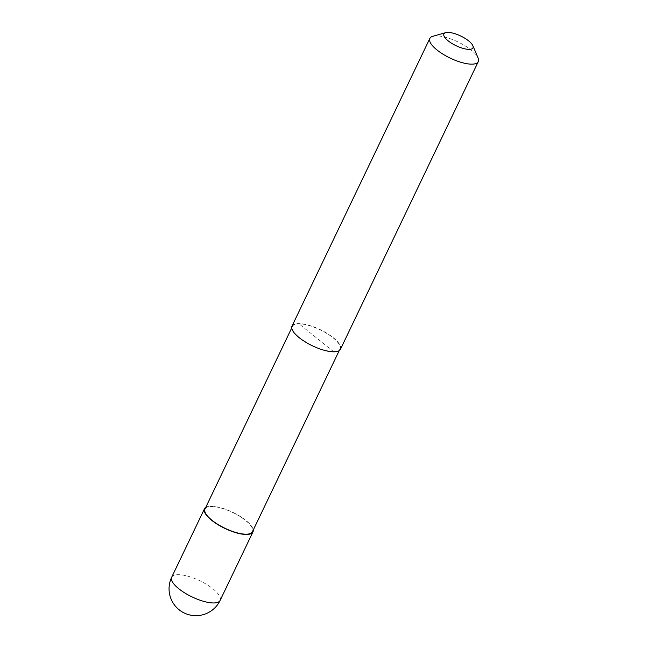 <?xml version="1.0" encoding="UTF-8"?>
<svg xmlns="http://www.w3.org/2000/svg" width="648" height="648" viewBox="0 0 648 648"><rect width="100%" height="100%" fill="white"/><g stroke="black" fill="none" stroke-linecap="round" stroke-linejoin="round"><path stroke-width="0.49" stroke-dasharray="3.24 2.43" d="M205.764 507.352A26.86 8.967 -154.4 0 1 211.167 506.185A26.86 8.967 -154.4 0 1 237.492 514.804A26.86 8.967 -154.4 0 1 253.23 530.096M333.445 351.548A26.317 8.789 -154.4 0 1 305.443 341.796A26.317 8.789 -154.4 0 1 292.499 326.317A26.317 8.789 -154.4 0 1 299.028 323.822A26.317 8.789 -154.4 0 1 327.029 333.574A26.317 8.789 -154.4 0 1 339.973 349.061A26.317 8.789 -154.4 0 1 333.445 351.548M204.987 508.964A26.317 8.789 -154.4 0 1 211.515 506.469A26.317 8.789 -154.4 0 1 239.517 516.221A26.317 8.789 -154.4 0 1 252.461 531.7M432.783 36.304A26.86 8.967 -154.4 0 1 436.501 35.875A26.86 8.967 -154.4 0 1 460.955 43.456A26.86 8.967 -154.4 0 1 478.086 58.004M292.013 326.082A26.86 8.967 -154.4 0 1 298.679 323.546A26.86 8.967 -154.4 0 1 327.248 333.485A26.86 8.967 -154.4 0 1 340.451 349.288M333.793 351.832L298.679 323.546M171.688 577.222A26.86 8.967 -154.4 0 1 178.354 574.679A26.86 8.967 -154.4 0 1 213.038 588.91A26.86 8.967 -154.4 0 1 220.126 600.429M292.499 326.317L291.73 327.92M339.973 349.061L339.196 350.665"/><path stroke-width="0.97" d="M253.23 530.096A26.86 8.967 -154.4 0 1 252.947 531.935A26.86 8.967 -154.4 0 1 246.281 534.47A26.86 8.967 -154.4 0 1 217.712 524.532A26.86 8.967 -154.4 0 1 204.509 508.729A26.86 8.967 -154.4 0 1 205.764 507.352M339.196 350.665L252.461 531.7A26.317 8.789 -154.4 0 1 245.932 534.195A26.317 8.789 -154.4 0 1 217.931 524.443A26.317 8.789 -154.4 0 1 204.987 508.964L291.73 327.92M472.854 45.676L478.086 58.004A26.86 8.967 -154.4 0 1 478.281 61.625A26.86 8.967 -154.4 0 1 471.623 64.16A26.86 8.967 -154.4 0 1 443.046 54.213A26.86 8.967 -154.4 0 1 429.843 38.41A26.86 8.967 -154.4 0 1 432.783 36.304L445.67 32.659A16.111 5.378 -154.4 0 1 447.906 32.4A16.111 5.378 -154.4 0 1 462.575 36.952A16.111 5.378 -154.4 0 1 472.854 45.676A16.111 5.378 -154.4 0 1 468.974 49.37A16.111 5.378 -154.4 0 1 449.566 41.901A16.111 5.378 -154.4 0 1 445.67 32.659M478.281 61.625L340.451 349.288A26.86 8.967 -154.4 0 1 333.793 351.832A26.86 8.967 -154.4 0 1 305.216 341.885A26.86 8.967 -154.4 0 1 292.013 326.082L429.843 38.41M220.126 600.429A26.86 8.967 -154.4 0 1 213.467 602.964A26.86 8.967 -154.4 0 1 178.783 588.74A26.86 8.967 -154.4 0 1 171.688 577.222A26.86 26.86 0 0 0 179.067 609.736A26.86 26.86 0 0 0 220.126 600.429L252.947 531.935M204.509 508.729L171.688 577.222"/></g></svg>
